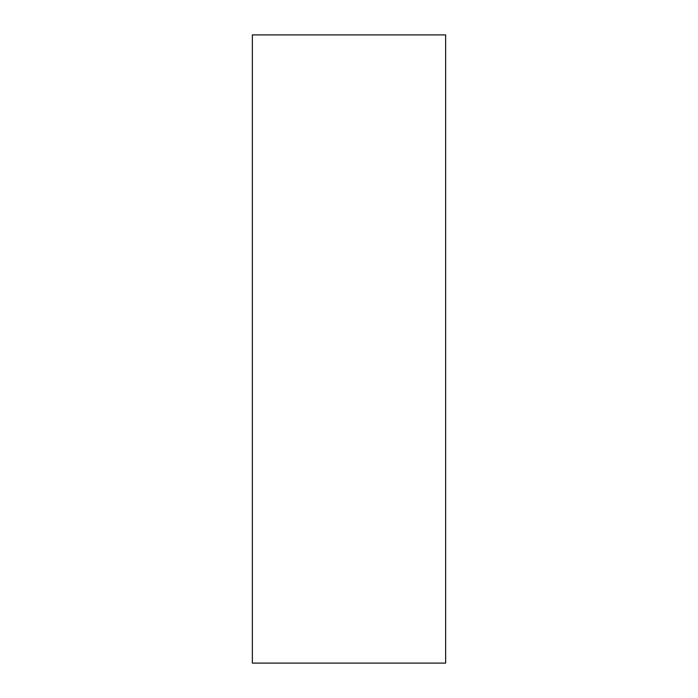 <?xml version="1.0" encoding="UTF-8"?>
<svg xmlns="http://www.w3.org/2000/svg" width="698" height="698" viewBox="0 0 698 698"><rect width="100%" height="100%" fill="white"/><g stroke="black" fill="none" stroke-linecap="round" stroke-linejoin="round"><path stroke-width="1.05" d="M445.647 34.9L252.353 34.9L252.353 663.1L445.647 663.1L445.647 34.9"/></g></svg>

